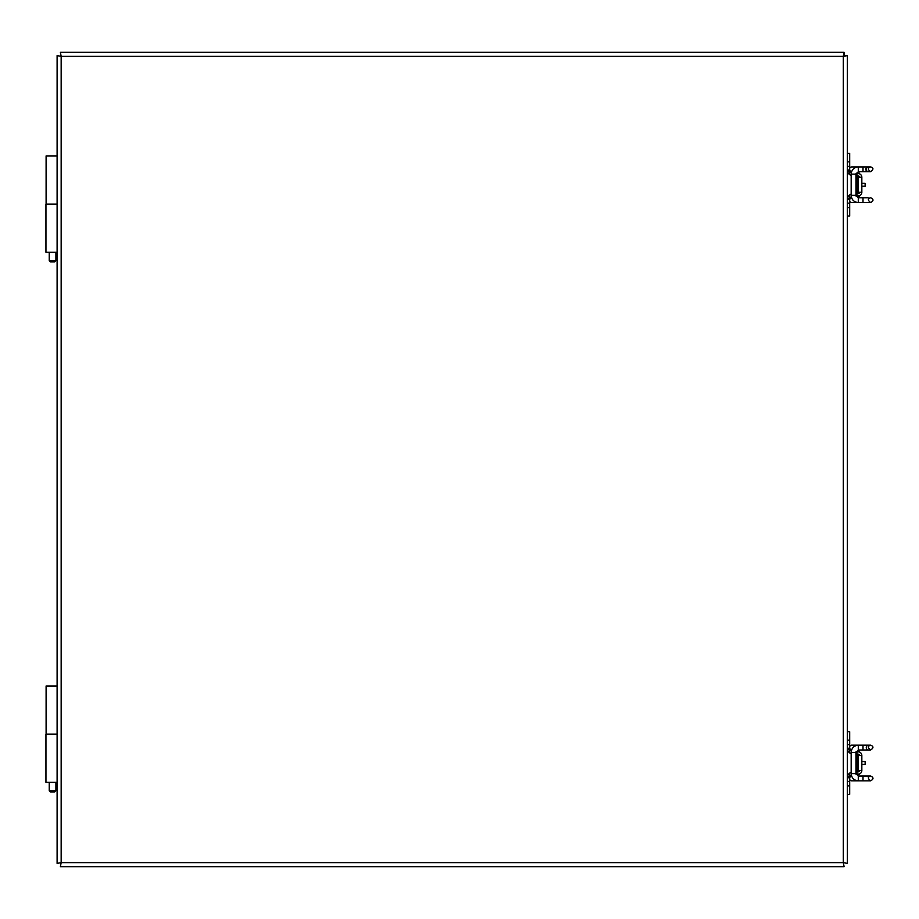 <?xml version="1.0" encoding="UTF-8"?>
<svg xmlns="http://www.w3.org/2000/svg" width="919" height="919" viewBox="0 0 919 919"><rect width="100%" height="100%" fill="white"/><g stroke="black" fill="none" stroke-linecap="round" stroke-linejoin="round"><path stroke-width="1.38" d="M844.101 866.686L843.32 862.631L843.32 56.369L61.159 56.369L61.159 862.631L843.32 862.631L844.101 866.686L60.39 866.686L61.159 862.631L57.104 863.412L57.104 55.588L61.159 56.369L60.39 52.314L844.101 52.314L843.32 56.369L847.387 55.588L847.387 863.412L843.32 862.631L847.387 863.412M844.527 55.588L847.387 55.588M844.101 55.163L844.101 52.314M57.104 55.588L61.159 56.369L60.39 52.314M60.39 866.686L61.159 862.631L57.104 863.412M49.235 782.356L49.235 790.788L50.568 791.994L54.589 791.994L55.91 790.788L55.91 782.356M55.91 790.788L49.235 790.788M57.104 685.988L46.099 685.988L46.099 734.166M57.104 734.166L45.95 734.166L45.95 782.356L57.104 782.356M49.235 252.288L49.235 260.72L50.568 261.926L54.589 261.926L55.91 260.72L55.91 252.288M55.91 260.72L49.235 260.72M57.104 155.92L46.099 155.92L46.099 204.11M57.104 204.11L45.95 204.11L45.95 252.288L57.104 252.288M861.838 770.524L861.838 755.487L856.933 755.487L856.933 770.524L861.838 770.524A3.619 3.619 0 0 1 858.22 774.143L856.048 774.143M851.166 753.764L849.684 752.937A5.928 5.928 0 0 1 847.502 749.433L847.387 748.238L849.684 748.238L851.27 751.237M856.048 751.868L858.22 751.868A3.619 3.619 0 0 1 861.838 755.487M851.27 774.774L849.684 777.773L849.684 773.074L851.166 772.236M847.387 794.326L849.684 794.326L849.684 777.773L847.387 777.773L847.502 776.578A5.928 5.928 0 0 1 849.684 773.074M859.529 755.487A1.321 1.321 0 0 0 858.22 754.166L856.933 754.166L856.933 751.868M855.991 754.166L856.933 754.166M856.933 774.143L856.933 771.845L858.22 771.845A1.321 1.321 0 0 0 859.529 770.524M856.933 771.845L855.991 771.845M849.684 752.937L849.684 731.685L847.387 731.685M849.684 746.619A2.412 2.229 -90 0 1 851.729 745.171L858.289 745.171L858.289 749.996L863.01 749.996L858.289 749.996L855.991 752.408L855.991 773.603L858.289 776.015L870.431 776.015M868.11 749.996L868.604 749.996A2.412 2.355 -90 0 1 866.249 747.584A2.412 2.355 -90 0 1 868.604 745.171L863.01 745.171L863.01 749.996L870.431 749.996M870.431 745.171L858.289 745.171C853.958 745.608 851.591 748.02 851.166 752.408L851.166 773.603C851.591 777.991 853.958 780.403 858.289 780.84L870.431 780.84M861.838 764.436L865.135 764.436L865.135 761.541L861.838 761.541M859.564 773.89L859.564 774.568L856.186 774.568M848.317 774.568L847.387 774.568M859.564 752.121L859.564 751.443L856.186 751.443M848.317 751.443L847.387 751.443M861.838 192.266L861.838 177.241L856.933 177.241L856.933 192.266L861.838 192.266A3.619 3.619 0 0 1 858.22 195.896L856.048 195.896M851.166 175.518L849.684 174.679A5.928 5.928 0 0 1 847.502 171.187L847.387 169.992L849.684 169.992L851.27 172.979M856.048 173.611L858.22 173.611A3.619 3.619 0 0 1 861.838 177.241M851.27 196.528L849.684 199.515L849.684 194.828L851.166 193.989M847.387 216.08L849.684 216.08L849.684 199.515L847.387 199.515L847.502 198.32A5.928 5.928 0 0 1 849.684 194.828M859.529 177.241A1.321 1.321 0 0 0 858.22 175.92L856.933 175.92L856.933 173.611M855.991 175.92L856.933 175.92M856.933 195.896L856.933 193.587L858.22 193.587A1.321 1.321 0 0 0 859.529 192.266M856.933 193.587L855.991 193.587M849.684 174.679L849.684 153.427L847.387 153.427M849.684 168.361A2.412 2.229 -90 0 1 851.729 166.925L858.289 166.925L858.289 171.738L863.01 171.738L858.289 171.738L855.991 174.15L855.991 195.356L858.289 197.769L868.11 197.769M868.11 171.738L868.604 171.738A2.412 2.355 -90 0 1 866.249 169.337A2.412 2.355 -90 0 1 868.604 166.925L868.11 166.925A2.412 2.229 -90 0 0 865.882 169.337A2.412 2.229 -90 0 0 868.11 171.738M870.431 171.738L863.01 171.738L863.01 166.925L868.11 166.925M870.431 166.925L858.289 166.925C853.958 167.361 851.591 169.774 851.166 174.15L851.166 195.356C851.591 199.733 853.958 202.146 858.289 202.582L870.431 202.582M861.838 186.178L865.135 186.178L865.135 183.283L861.838 183.283M859.564 195.632L859.564 196.321L856.186 196.321M848.317 196.321L847.387 196.321M859.564 173.875L859.564 173.186L856.186 173.186M848.317 173.186L847.387 173.186M844.527 56.22L844.527 55.163L843.47 55.163M858.22 755.487L858.22 770.524M849.684 776.578L847.502 776.578M847.502 749.433L849.684 749.433M847.387 781.391L849.684 781.391M849.684 785.883L847.387 785.883M849.684 744.62L847.387 744.62M849.684 740.128L847.387 740.128M849.684 779.392A2.412 2.229 90 0 0 851.729 780.84L849.684 780.082M851.58 776.027A2.412 2.229 90 0 0 849.707 777.417M868.604 780.84L863.01 780.84L863.01 776.015M851.58 749.984A2.412 2.229 -90 0 1 849.707 748.594M851.166 752.408L855.991 752.408M851.166 773.603L855.991 773.603M851.729 780.84L858.289 780.84L858.289 776.015M858.22 177.241L858.22 192.266M849.684 198.32L847.502 198.32M847.502 171.187L849.684 171.187M847.387 203.145L849.684 203.145M849.684 207.637L847.387 207.637M849.684 166.362L847.387 166.362M849.684 161.87L847.387 161.87M849.684 201.146A2.412 2.229 90 0 0 851.729 202.582L849.684 201.835M851.58 197.769A2.412 2.229 90 0 0 849.707 199.159M868.604 202.582L863.01 202.582L863.01 197.769M851.58 171.738A2.412 2.229 -90 0 1 849.707 170.348M851.166 174.15L855.991 174.15M851.166 195.356L855.991 195.356M851.729 202.582L858.289 202.582L858.289 197.769M847.697 775.877L847.548 774.568M847.548 751.443L847.697 750.134M849.684 745.929L851.729 745.171M870.638 745.171L870.638 745.171C867.582 746.113 867.582 747.721 870.638 749.996C873.705 747.963 873.705 746.354 870.638 745.171M870.638 780.84C873.762 779.082 873.762 777.474 870.638 776.015C867.616 776.831 867.616 778.439 870.638 780.84M847.697 197.619L847.548 196.321M847.548 173.186L847.697 171.887M849.684 167.672L851.729 166.925M870.638 166.925L870.638 166.925C867.582 167.855 867.582 169.464 870.638 171.738C873.682 169.464 873.682 167.855 870.638 166.925M870.638 202.582C873.762 200.836 873.762 199.228 870.638 197.769C867.616 198.573 867.616 200.181 870.638 202.582"/></g></svg>
